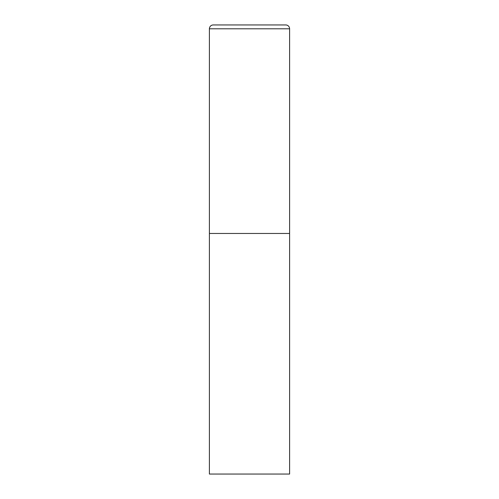 <?xml version="1.0" encoding="UTF-8"?>
<svg xmlns="http://www.w3.org/2000/svg" width="499" height="499" viewBox="0 0 499 499"><rect width="100%" height="100%" fill="white"/><g stroke="black" fill="none" stroke-linecap="round" stroke-linejoin="round"><path stroke-width="0.75" d="M209.399 28.799L209.399 474.05L289.601 474.05L289.601 233.463L209.399 233.463L289.601 233.463L289.601 28.799A3.849 3.849 0 0 0 285.746 24.95L213.254 24.95A3.849 3.849 0 0 0 209.399 28.799L289.601 28.799"/></g></svg>
